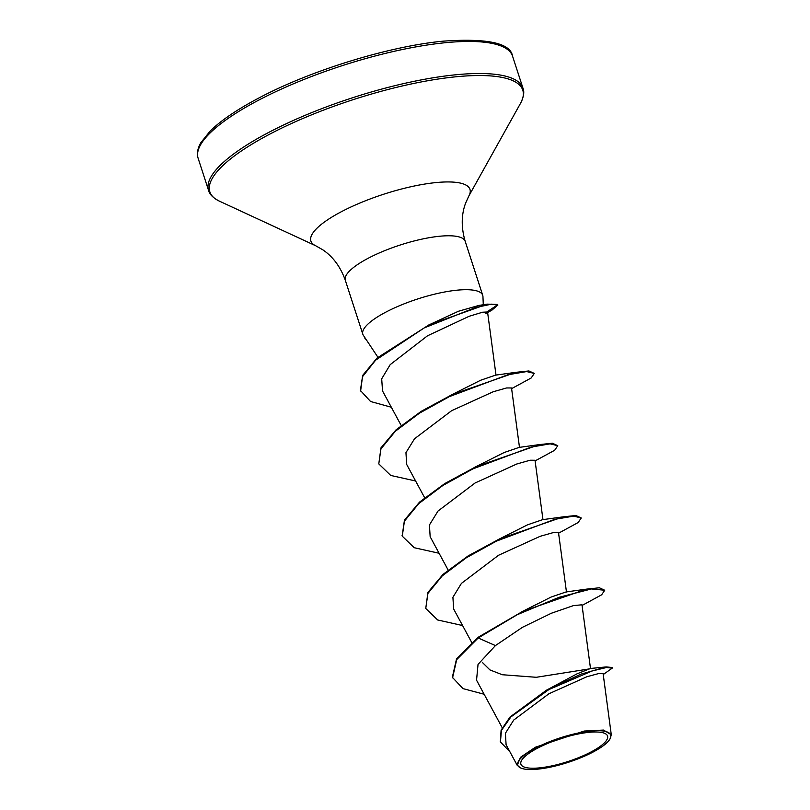 <?xml version="1.0" encoding="UTF-8"?>
<svg xmlns="http://www.w3.org/2000/svg" width="810" height="810" viewBox="0 0 810 810"><rect width="100%" height="100%" fill="white"/><g stroke="black" fill="none" stroke-linecap="round" stroke-linejoin="round"><path stroke-width="1.21" d="M537.86 748.015A45.542 12.008 -18 0 1 598.792 732.098A45.542 12.008 -18 0 1 590.591 752.196A45.542 12.008 -18 0 1 529.659 768.113A45.542 12.008 -18 0 1 537.86 748.015M535.967 747.863A48.823 12.869 -18 0 1 588.799 731.268A48.823 12.869 -18 0 1 609.991 738.933A48.823 12.869 -18 0 1 592.495 752.348A48.823 12.869 -18 0 1 520.648 767.961A48.823 12.869 -18 0 1 535.967 747.863M520.648 767.961L517.276 765.369L520.415 757.36L535.38 747.225L584.192 731.045L603.49 730.063L611.287 734.741L609.991 738.933M428.298 325.195L458.47 311.253L478.943 305.421L487.225 304.145L497.674 304.469L497.867 305.076L491.802 310.23L485.889 313.419L487.549 311.982L482.608 312.214L469.172 316.275L427.488 335.806L390.207 364.621L381.692 378.837L382.533 390.947L401.173 425.463M475.136 307.638A63.028 16.615 162 0 0 476.31 306.656M483.297 304.925L482.942 296.511A63.028 16.615 162 0 0 482.719 295.306A63.028 16.615 162 0 0 447.14 291.549A63.028 16.615 162 0 0 386.299 311.891A63.028 16.615 162 0 0 362.839 334.257A63.028 16.615 162 0 0 363.386 335.36L377.916 357.271M546.183 690.343L577.074 673.819L590.5 668.483L581.975 604.797L573.47 605.596L551.337 613.251L522.44 627.315L495.416 645.59L478.042 664.372L476.543 680.187L502.21 727.714M589.123 668.938L536.291 677.292L502.271 674.73L489.928 669.91L482.689 662.772M521.417 611.975L551.094 597.061L566.109 591.938L586.541 589.133L599.36 587.766L604.736 590.247L601.648 594.803L582.066 605.455M497.958 539.693L527.594 524.799L542.649 519.655L563.061 516.861L575.88 515.494L581.256 517.975L578.158 522.531L558.586 533.183M474.559 467.38L504.114 452.527L519.149 447.393L539.581 444.579L552.4 443.222L557.766 445.692L554.678 450.259L535.096 460.91M450.967 395.148L480.634 380.244L495.669 375.121L516.102 372.306L528.91 370.95L534.286 373.42L531.198 377.976L511.616 388.628M519.494 447.434L511.525 387.97L506.594 387.96L493.209 391.757L451.636 410.69L414.517 438.777L405.952 452.668L406.681 464.444L424.653 497.735M542.973 519.706L535.015 460.252L530.084 460.232L516.709 464.029L475.095 482.983L437.997 511.049L429.421 524.991L430.161 536.716L448.132 570.017M566.463 591.988L558.495 532.524L553.564 532.514L540.159 536.311L498.565 555.255L461.427 583.382L452.911 597.274L453.651 608.988M611.287 734.741L603.126 673.707L598.772 673.525L586.784 676.775L548.846 693.805L513.712 720.06L505.389 733.303L506.088 744.582M452.547 677.879L456.698 659.613L478.204 637.966L478.011 637.359L456.506 659.016L452.344 677.281L462.955 688.601L484.137 694.241M603.237 674.538L612.269 668.108L612.066 667.501L606.255 666.913L581.124 674.102L546.497 690.16L510.047 717.002L501.106 730.114L500.347 741.656M612.269 668.108L606.477 667.511L592.009 671.014L548.896 689.553L510.887 716.921L501.43 730.407L500.438 741.96L509.915 751.801M604.736 590.247L591.442 588.951L559.092 597.304L517.276 614.679L478.204 637.966L495.416 645.59M478.011 637.359L522.744 611.347L586.541 589.133M462.571 625.533L437.683 619.984L425.756 608.452L427.923 592.414L443.04 574.361L468.241 555.842L499.264 539.075L563.061 516.861M402.175 535.876L404.443 520.141L419.56 502.089L444.761 483.57L475.774 466.793L539.581 444.579M415.611 480.988L390.714 475.44L378.786 463.897L380.963 447.859L396.07 429.816L421.271 411.298L452.294 394.521L516.102 372.306M391.331 407.238L370.565 401.507L360.399 390.44L362.677 375.405L377.065 358.03L429.067 324.82L487.225 304.145M497.704 304.793L487.205 311.718M425.756 608.452L427.913 593.426L442.24 575.87L466.347 557.756L496.338 541.161L554.637 519.372L573.622 516.122L581.256 517.975M439.091 553.26L414.204 547.712L402.266 536.179L404.423 521.154L418.76 503.597L442.867 485.484L472.858 468.889L531.147 447.1L550.132 443.839L557.766 445.692M378.786 463.897L380.943 448.882L395.28 431.315L419.388 413.211L449.368 396.617L507.667 374.827L526.652 371.567L534.286 373.42M360.602 391.038L362.505 376.711L375.617 360.156L424.278 327.878L475.369 307.577L491.579 304.155L497.867 305.076M364.125 336.484A60.284 15.896 162 0 0 364.135 336.504L364.328 337.102A60.284 15.896 162 0 0 366.14 339.511M364.196 336.585A60.284 15.896 162 0 0 364.328 337.102M259.656 99.64A165.301 43.578 -18 0 1 419.226 46.302A165.301 43.578 -18 0 1 512.548 56.143C510.513 43.112 487.458 38.111 443.394 41.138C389.782 46.14 311.789 70.055 259.959 97.423C237.411 109.259 220.776 120.508 210.053 131.19L200.89 142.631C197.559 148.402 196.638 153.627 198.136 158.294A165.301 43.578 -18 0 1 259.656 99.64M362.839 334.257L345.323 280.321C340.504 266.824 332.971 256.628 322.724 249.763L315.789 245.805L219.469 201.184C213.111 197.923 209.476 194.329 208.555 190.37A165.301 43.578 -18 0 1 270.074 131.706A165.301 43.578 -18 0 1 429.654 78.368A165.301 43.578 -18 0 1 522.976 88.209L512.548 56.143M219.469 201.184A164.531 43.376 -18 0 1 271.077 133.458A164.531 43.376 -18 0 1 449.115 77.537A164.531 43.376 -18 0 1 520.496 103.366C523.726 97.008 524.556 91.945 522.976 88.209M315.789 245.805A83.622 22.042 -18 0 1 342.022 211.38A83.622 22.042 -18 0 1 432.52 182.959A83.622 22.042 -18 0 1 468.798 196.091L520.496 103.366M345.323 280.321A63.028 16.615 -18 0 1 368.773 257.955A63.028 16.615 -18 0 1 429.624 237.624A63.028 16.615 -18 0 1 465.203 241.37C461.163 227.62 461.265 214.944 465.517 203.371L468.798 196.091M482.719 295.306L465.203 241.37M471.714 642.452L453.64 608.999M496.014 375.162L487.549 311.982M506.027 744.613L517.246 765.389M590.5 668.483L606.255 666.913M500.246 741.363L500.438 741.96M208.555 190.37L198.136 158.294M402.266 536.179L402.074 535.572"/></g></svg>
